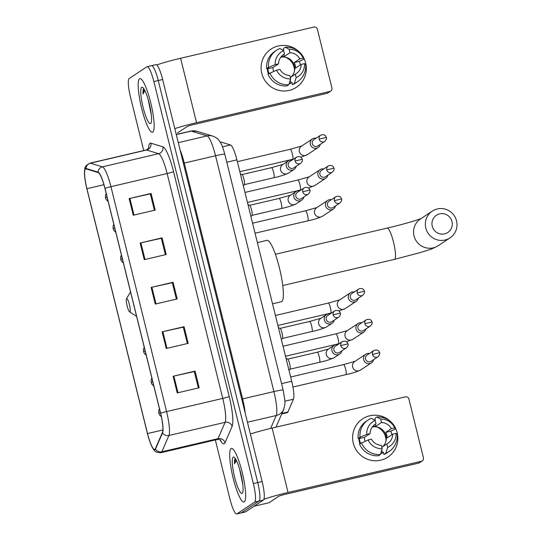 <?xml version="1.0" encoding="UTF-8"?>
<svg xmlns="http://www.w3.org/2000/svg" width="541" height="541" viewBox="0 0 541 541"><rect width="100%" height="100%" fill="white"/><g stroke="black" fill="none" stroke-linecap="round" stroke-linejoin="round"><path stroke-width="0.81" d="M220.268 142.209L220.755 142.094A17.197 3.165 76.8 0 1 221.107 142.114L230.527 144.988A17.197 3.165 76.8 0 1 236.904 159.859L291.7 381.263A17.197 3.165 76.8 0 1 293.438 399.204L287.893 411.992A17.197 3.165 76.8 0 1 287.467 412.573A17.197 3.165 76.8 0 1 287.271 412.661L281.712 413.96M215.338 439.955L229.966 499.066A17.197 3.165 -103.2 0 0 236.694 513.95L245.472 511.894A17.197 3.165 -103.2 0 0 245.675 511.806L263.447 500.033A17.197 3.165 -103.2 0 0 262.128 481.517L162.645 79.52A17.197 3.165 -103.2 0 0 155.916 64.629L151.527 65.657A17.197 3.165 -103.2 0 0 151.324 65.745M236.694 513.95A17.197 3.165 -103.2 0 0 236.897 513.862L254.669 502.089L259.058 501.061A17.197 3.165 -103.2 0 0 257.739 482.545L158.256 80.548A17.197 3.165 -103.2 0 0 151.527 65.657A17.197 3.165 -103.2 0 1 158.256 80.548L257.739 482.545A17.197 3.165 -103.2 0 1 259.058 501.061L241.286 512.834L259.058 501.061L263.447 500.033M244.268 501.865A27.517 5.065 -103.2 0 0 242.388 473.152A27.517 5.065 -103.2 0 0 231.399 448.421A27.517 5.065 -103.2 0 0 231.081 448.563A27.517 5.065 -103.2 0 0 232.961 477.284A27.517 5.065 -103.2 0 0 243.95 502.007A27.517 5.065 -103.2 0 0 244.268 501.865A27.517 5.065 -103.2 0 0 242.388 473.152A27.517 5.065 -103.2 0 0 231.399 448.421A27.517 5.065 -103.2 0 0 231.081 448.563A27.517 5.065 -103.2 0 0 232.961 477.284A27.517 5.065 -103.2 0 0 243.95 502.007A27.517 5.065 -103.2 0 0 244.268 501.865M152.751 132.072A27.517 5.065 -103.2 0 0 150.871 103.358A27.517 5.065 -103.2 0 0 139.882 78.628A27.517 5.065 -103.2 0 0 139.564 78.77A27.517 5.065 -103.2 0 0 141.444 107.483A27.517 5.065 -103.2 0 0 152.434 132.214A27.517 5.065 -103.2 0 0 152.751 132.072A27.517 5.065 -103.2 0 0 150.871 103.358A27.517 5.065 -103.2 0 0 139.882 78.628A27.517 5.065 -103.2 0 0 139.564 78.77A27.517 5.065 -103.2 0 0 141.444 107.483A27.517 5.065 -103.2 0 0 152.434 132.214A27.517 5.065 -103.2 0 0 152.751 132.072M154.909 449.355A18.347 3.374 76.8 0 1 154.692 449.449A18.347 3.374 76.8 0 1 147.517 433.571L86.918 188.708A18.347 3.374 76.8 0 1 85.728 168.86A18.347 3.374 76.8 0 1 86.1 168.88L98.11 172.545A18.347 3.374 76.8 0 1 104.92 188.403L160.576 413.297A18.347 3.374 76.8 0 1 162.428 432.435L155.362 448.739A18.347 3.374 76.8 0 1 154.909 449.355M155.017 449.801A18.807 3.456 -103.2 0 0 155.483 449.172L162.55 432.861A18.807 3.456 -103.2 0 0 160.65 413.25L104.995 188.356A18.807 3.456 -103.2 0 0 98.016 172.099L86.005 168.434A18.807 3.456 -103.2 0 0 84.464 173.188A18.807 3.456 -103.2 0 0 86.844 188.755L147.443 433.618A18.807 3.456 -103.2 0 0 151.636 446.136A18.807 3.456 -103.2 0 0 155.017 449.801M254.669 502.089A17.197 3.165 -103.2 0 0 253.35 483.573L153.867 81.576A17.197 3.165 -103.2 0 0 147.138 66.685A17.197 3.165 -103.2 0 0 146.936 66.773L129.164 78.546A17.197 3.165 -103.2 0 0 130.482 97.062L143.723 150.567M129.143 198.574L151.088 193.435L155.213 210.091L133.269 215.23L129.143 198.574L129.894 198.405L134.012 215.054M162.124 331.836L184.068 326.696L188.194 343.352L166.243 348.492L162.124 331.836L162.875 331.667L166.993 348.316M173.113 376.252L195.064 371.112L199.183 387.775L177.238 392.915L173.113 376.252L173.864 376.083L177.989 392.739M140.139 242.997L162.084 237.857L166.202 254.513L144.258 259.653L140.139 242.997L140.89 242.821L145.008 259.477M151.128 287.413L173.073 282.274L177.198 298.93L155.253 304.076L151.128 287.413L151.879 287.244L156.004 303.9M173.073 282.274L172.329 282.767M176.38 299.126L172.322 282.727L151.879 287.244M162.084 237.857L161.34 238.351M165.384 254.703L161.326 238.31L140.89 242.821M195.064 371.112L194.314 371.606M198.364 387.965L194.307 371.566L173.864 376.083M184.068 326.696L183.325 327.19M187.369 343.542L183.311 327.149L162.875 331.667M151.088 193.435L150.344 193.928M154.388 210.287L150.33 193.888L129.894 198.405M242.152 493.318A18.692 3.435 -103.2 0 0 242.49 492.946A18.692 3.435 -103.2 0 0 241.022 474.43A18.692 3.435 -103.2 0 0 234.111 457.192A18.692 3.435 -103.2 0 0 233.191 457.118A18.692 3.435 -103.2 0 0 234.625 477.236A18.692 3.435 -103.2 0 0 242.152 493.318M235.342 458.45C234.659 458.957 234.388 460.729 234.53 463.765L236.37 460.384M239.636 469.169L242.835 484.743M234.53 463.765L235.545 458.876M397.175 432.854A22.932 22.485 -123.5 0 1 380.722 460.202A22.932 22.485 -123.5 0 1 353.28 443.133A22.932 22.485 -123.5 0 1 363.931 418.044A22.932 22.485 -123.5 0 1 390.987 421.926A22.932 22.485 -123.5 0 0 362.565 418.876L362.565 418.876A22.932 22.485 -123.5 0 0 353.28 443.133A22.932 22.485 -123.5 0 0 387.89 457.111L387.89 457.111A22.932 22.485 -123.5 0 0 397.175 432.854A22.932 22.485 -123.5 0 0 395.769 428.817A22.932 22.485 -123.5 0 1 397.175 432.854M263.913 499.357A22.932 1.535 -13.9 0 1 288.062 492.479L421.385 461.257A2.867 2.813 56.5 0 0 423.441 457.835L408.874 398.981A2.867 2.813 56.5 0 0 405.446 396.844L272.123 428.073L288.062 492.479M250.382 434.051A22.932 1.535 -13.9 0 1 272.123 428.073M422.278 460.871L419.471 462.731A2.867 2.813 -123.5 0 1 418.578 463.116L285.256 494.339A5.735 0.385 166.1 0 0 278.831 496.246L269.053 502.724A2.867 0.527 76.8 0 1 269.019 502.738A2.867 0.527 76.8 0 1 268.985 502.738M376.827 426.977A14.33 14.052 -123.5 0 1 385.997 440.827M372.553 426.646A11.462 11.246 56.5 0 1 375.873 426.227L381.486 422.507A11.462 11.246 -123.5 0 1 391.339 428.641L385.726 432.36A11.462 11.246 56.5 0 1 387.099 437.912L392.712 434.193A11.462 11.246 -123.5 0 1 386.808 444.012L381.818 447.319M380.337 454.521L382.162 448.712L381.317 445.297A11.462 11.246 -123.5 0 1 371.464 439.17L368.09 439.961L359.515 443.972A18.921 18.55 -123.5 0 0 378.463 455.759L380.337 454.521A18.921 18.55 -123.5 0 1 361.388 442.734M360.495 443.322A16.622 16.304 -123.5 0 1 359.427 438.514L360.367 437.899L358.142 438.42L360.015 437.182L366.717 434.409L370.091 433.618L364.478 437.338A11.462 11.246 56.5 0 0 365.114 441.192M372.228 427.065A11.462 11.246 -123.5 0 1 382.149 447.103M381.486 422.507L380.641 419.092L376.854 417.01A18.921 18.55 -123.5 0 1 395.802 428.797L390.778 431.177A16.622 16.304 -123.5 0 1 391.887 434.741M359.934 443.694A16.622 16.304 -123.5 0 1 358.839 438.257M376.854 417.01L374.987 418.247L375.231 420.702M358.142 438.42A18.921 18.55 -123.5 0 1 366.277 421.229L368.151 419.992A18.921 18.55 -123.5 0 1 371.369 418.294L375.156 420.377L375.995 423.792L374.203 424.983M360.015 437.182A18.921 18.55 -123.5 0 1 368.151 419.992M382.162 448.712A14.905 14.614 -123.5 0 1 368.09 439.961M366.717 434.409A14.905 14.614 -123.5 0 1 375.156 420.377M380.641 419.092A14.905 14.614 -123.5 0 1 394.714 427.85L391.339 428.641M395.802 428.797L394.714 427.85M370.091 433.618A11.462 11.246 -123.5 0 1 375.995 423.792M383.447 452.445A16.622 16.304 -123.5 0 1 380.594 453.71M380.661 453.493A16.622 16.304 -123.5 0 0 382.46 452.844L383.393 452.222L383.948 454.474L385.821 453.236L387.654 447.427L386.808 444.012M392.712 434.193L396.086 433.402L397.182 434.349A18.921 18.55 -123.5 0 1 389.04 451.539L387.173 452.776A18.921 18.55 -123.5 0 1 383.948 454.474M389.04 451.539A18.921 18.55 -123.5 0 1 385.821 453.236M396.086 433.402A14.905 14.614 -123.5 0 1 387.654 447.427M390.778 431.177L385.726 432.36M382.46 452.844L381.757 450.011M364.478 437.338L359.427 438.514M375.873 426.227L375.373 424.212M451.985 221.56A10.32 10.117 56.5 0 0 439.637 213.878A10.32 10.117 56.5 0 0 432.239 226.185A10.32 10.117 56.5 0 0 444.587 233.868A10.32 10.117 56.5 0 0 451.985 221.56M425.814 228.086A16.054 15.743 -123.5 0 1 432.313 211.105A16.054 15.743 -123.5 0 1 456.536 220.89A16.054 15.743 -123.5 0 1 450.038 237.871A16.054 15.743 -123.5 0 1 425.814 228.086M126.621 298.564A6.877 1.265 -103.2 0 0 126.499 298.7A6.877 1.265 -103.2 0 0 127.04 305.509A6.877 1.265 -103.2 0 0 129.583 311.859A6.877 1.265 -103.2 0 0 129.921 311.887A6.877 1.265 -103.2 0 0 129.394 304.482A6.877 1.265 -103.2 0 0 126.621 298.564M272.536 303.819L281.401 301.743A31.534 5.802 -103.2 0 0 281.773 301.58A31.534 5.802 -103.2 0 0 279.616 268.674A31.534 5.802 -103.2 0 0 267.024 240.346L257.381 242.605M369.435 353.496A5.16 5.058 56.5 0 0 363.64 359.691A5.16 5.058 56.5 0 0 373.554 359.711M372.438 354.45A3.726 3.652 56.5 0 1 373.946 350.507L367.082 355.058A3.726 3.652 56.5 0 0 370.03 361.773A3.726 3.652 56.5 0 0 371.194 361.273L378.064 356.722C379.654 354.964 380.174 353.631 379.62 352.718L372.438 354.45A3.726 3.652 56.5 0 0 378.064 356.722M361.828 322.734A5.16 5.058 56.5 0 0 356.025 328.935A5.16 5.058 56.5 0 0 365.939 328.948M364.823 323.694A3.726 3.652 56.5 0 1 366.331 319.751L359.467 324.296A3.726 3.652 56.5 0 0 362.416 331.011A3.726 3.652 56.5 0 0 363.586 330.51L370.45 325.959C372.046 324.208 372.56 322.869 372.012 321.963L364.823 323.694A3.726 3.652 56.5 0 0 370.45 325.959M354.213 291.978A5.16 5.058 56.5 0 0 348.411 298.172A5.16 5.058 56.5 0 0 358.325 298.186M357.216 292.931A3.726 3.652 56.5 0 1 358.724 288.989L351.853 293.533A3.726 3.652 56.5 0 0 354.808 300.248A3.726 3.652 56.5 0 0 355.971 299.748L362.835 295.203C364.431 293.445 364.952 292.113 364.397 291.2L357.216 292.931A3.726 3.652 56.5 0 0 362.835 295.203M331.376 199.69A5.16 5.058 56.5 0 0 325.574 205.891A5.16 5.058 56.5 0 0 335.488 205.905M334.379 200.65A3.726 3.652 56.5 0 1 335.887 196.708L329.016 201.252A3.726 3.652 56.5 0 0 331.971 207.967A3.726 3.652 56.5 0 0 333.134 207.467L339.998 202.922C341.594 201.164 342.115 199.825 341.56 198.919L334.379 200.65A3.726 3.652 56.5 0 0 339.998 202.922M323.761 168.934A5.16 5.058 56.5 0 0 317.966 175.128A5.16 5.058 56.5 0 0 327.88 175.142M326.764 169.888A3.726 3.652 56.5 0 1 328.272 165.945L321.408 170.489A3.726 3.652 56.5 0 0 324.357 177.211A3.726 3.652 56.5 0 0 325.52 176.704L332.384 172.16C333.98 170.401 334.5 169.069 333.946 168.156L326.764 169.888A3.726 3.652 56.5 0 0 332.384 172.16M316.147 138.171A5.16 5.058 56.5 0 0 310.351 144.366A5.16 5.058 56.5 0 0 320.265 144.386M319.149 139.125A3.726 3.652 56.5 0 1 320.657 135.182L313.794 139.734A3.726 3.652 56.5 0 0 316.742 146.449A3.726 3.652 56.5 0 0 317.905 145.948L324.776 141.397C326.365 139.639 326.886 138.307 326.331 137.394L319.149 139.125A3.726 3.652 56.5 0 0 324.776 141.397M337.76 344.644A5.16 5.058 56.5 0 0 332.248 351.691A5.16 5.058 56.5 0 0 341.871 350.859M340.762 345.598A3.726 3.652 56.5 0 1 342.27 341.655L335.4 346.206A3.726 3.652 56.5 0 0 338.355 352.921A3.726 3.652 56.5 0 0 339.518 352.421L346.382 347.87C347.978 346.112 348.499 344.779 347.944 343.866L340.762 345.598A3.726 3.652 56.5 0 0 346.382 347.87M319.494 362.274A5.16 0.947 -103.2 0 0 319.562 362.267L290.003 369.192A5.16 0.947 -103.2 0 0 290.05 369.131A5.16 0.947 -103.2 0 0 289.685 363.971A5.16 0.947 -103.2 0 0 287.724 359.183L286.047 358.419M330.145 313.881A5.16 5.058 56.5 0 0 324.641 320.928A5.16 5.058 56.5 0 0 334.264 320.096M333.148 314.835A3.726 3.652 56.5 0 1 334.656 310.899L327.792 315.444A3.726 3.652 56.5 0 0 330.74 322.159A3.726 3.652 56.5 0 0 331.904 321.658L338.774 317.107C340.363 315.356 340.884 314.017 340.33 313.111L333.148 314.835A3.726 3.652 56.5 0 0 338.774 317.107M282.382 338.423A5.16 0.947 -103.2 0 0 282.443 338.368A5.16 0.947 -103.2 0 0 282.071 333.209A5.16 0.947 -103.2 0 0 280.11 328.421L278.432 327.657M299.694 190.838A5.16 5.058 56.5 0 0 294.189 197.884A5.16 5.058 56.5 0 0 303.812 197.052M302.696 191.798A3.726 3.652 56.5 0 1 304.204 187.855L297.34 192.4A3.726 3.652 56.5 0 0 300.289 199.115A3.726 3.652 56.5 0 0 301.452 198.615L308.323 194.063C309.912 192.312 310.433 190.973 309.878 190.067L302.696 191.798A3.726 3.652 56.5 0 0 308.323 194.063M281.435 208.468A5.16 0.947 -103.2 0 0 281.503 208.468L251.937 215.392A5.16 0.947 -103.2 0 0 251.991 215.325A5.16 0.947 -103.2 0 0 251.619 210.165A5.16 0.947 -103.2 0 0 249.658 205.377L247.981 204.613M292.086 160.082A5.16 5.058 56.5 0 0 286.574 167.122A5.16 5.058 56.5 0 0 296.197 166.29M295.088 161.035A3.726 3.652 56.5 0 1 296.596 157.093L289.726 161.637A3.726 3.652 56.5 0 0 292.681 168.352A3.726 3.652 56.5 0 0 293.844 167.852L300.708 163.308C302.304 161.549 302.825 160.217 302.27 159.304L295.088 161.035A3.726 3.652 56.5 0 0 300.708 163.308M273.82 177.712A5.16 0.947 -103.2 0 0 273.888 177.705L244.322 184.63A5.16 0.947 -103.2 0 0 244.376 184.562A5.16 0.947 -103.2 0 0 244.005 179.402A5.16 0.947 -103.2 0 0 242.05 174.615L240.373 173.857M305.658 63.06A22.932 22.485 -123.5 0 1 289.212 90.408A22.932 22.485 -123.5 0 1 261.77 73.339A22.932 22.485 -123.5 0 1 272.414 48.244A22.932 22.485 -123.5 0 1 299.471 52.132A22.932 22.485 -123.5 0 0 271.048 49.082L271.048 49.082A22.932 22.485 -123.5 0 0 261.77 73.339A22.932 22.485 -123.5 0 0 296.373 87.317A22.932 22.485 -123.5 0 0 305.658 63.06A22.932 22.485 -123.5 0 0 304.258 59.023A22.932 22.485 -123.5 0 1 305.658 63.06M174.811 128.663A22.932 1.535 -13.9 0 1 196.545 122.685L329.868 91.456A2.867 2.813 56.5 0 0 331.924 88.041L317.357 29.187A2.867 2.813 56.5 0 0 313.929 27.05L180.606 58.272L196.545 122.685M156.829 65.001A22.932 1.535 -13.9 0 1 180.606 58.272M330.767 91.071L327.961 92.93A2.867 2.813 -123.5 0 1 327.062 93.316L193.739 124.545A5.735 0.385 166.1 0 0 187.321 126.445L177.536 132.924A2.867 0.527 76.8 0 1 177.502 132.937A2.867 0.527 76.8 0 1 177.468 132.944M285.31 57.177A14.33 14.052 -123.5 0 1 294.48 71.027M281.043 56.846A11.462 11.246 56.5 0 1 284.356 56.433L289.969 52.714A11.462 11.246 -123.5 0 1 299.822 58.847L294.209 62.56A11.462 11.246 56.5 0 1 295.589 68.112L301.202 64.399A11.462 11.246 -123.5 0 1 295.291 74.218L290.307 77.519M288.82 84.721L290.652 78.918L289.807 75.503A11.462 11.246 -123.5 0 1 279.947 69.376L276.573 70.161L267.998 74.171A18.921 18.55 -123.5 0 0 286.946 85.958L288.82 84.721A18.921 18.55 -123.5 0 1 269.871 72.934M268.978 73.522A16.622 16.304 -123.5 0 1 267.917 68.721L268.85 68.098L266.625 68.619L268.498 67.382L275.2 64.609L278.574 63.818L272.962 67.537A11.462 11.246 56.5 0 0 273.597 71.392M280.718 57.272A11.462 11.246 -123.5 0 1 290.632 77.302M289.969 52.714L289.124 49.299L285.344 47.216A18.921 18.55 -123.5 0 1 304.292 59.003L299.261 61.376A16.622 16.304 -123.5 0 1 300.37 64.947M268.417 73.894A16.622 16.304 -123.5 0 1 267.322 68.457M285.344 47.216L283.47 48.453L283.721 50.908M266.625 68.619A18.921 18.55 -123.5 0 1 274.76 51.436L276.634 50.198A18.921 18.55 -123.5 0 1 279.853 48.501L283.64 50.584L284.485 53.999L282.686 55.189M268.498 67.382A18.921 18.55 -123.5 0 1 276.634 50.198M290.652 78.918A14.905 14.614 -123.5 0 1 276.573 70.161M275.2 64.609A14.905 14.614 -123.5 0 1 283.64 50.584M289.124 49.299A14.905 14.614 -123.5 0 1 303.197 58.056L299.822 58.847M304.292 59.003L303.197 58.056M278.574 63.818A11.462 11.246 -123.5 0 1 284.485 53.999M291.93 82.645A16.622 16.304 -123.5 0 1 289.077 83.909M289.144 83.693A16.622 16.304 -123.5 0 0 290.943 83.043L291.876 82.428L292.438 84.673L294.304 83.436L296.137 77.633L295.291 74.218M301.202 64.399L304.576 63.608L305.665 64.555A18.921 18.55 -123.5 0 1 297.53 81.738L295.656 82.983A18.921 18.55 -123.5 0 1 292.438 84.673M297.53 81.738A18.921 18.55 -123.5 0 1 294.304 83.436M304.576 63.608A14.905 14.614 -123.5 0 1 296.137 77.633M299.261 61.376L294.209 62.56M290.943 83.043L290.24 80.217M272.962 67.537L267.917 68.721M284.356 56.433L283.856 54.411M150.641 123.524A18.692 3.435 -103.2 0 0 150.973 123.152A18.692 3.435 -103.2 0 0 149.505 104.636A18.692 3.435 -103.2 0 0 142.601 87.399A18.692 3.435 -103.2 0 0 141.681 87.317A18.692 3.435 -103.2 0 0 143.108 107.443A18.692 3.435 -103.2 0 0 150.641 123.524M143.825 88.656C143.142 89.157 142.871 90.929 143.013 93.972L144.86 90.59M148.119 99.368L151.318 114.942M143.013 93.972L144.028 89.082M281.962 413.385L287.893 411.992M284.918 401.199L293.438 399.204M281.57 383.637L291.7 381.263M226.774 162.232L236.904 159.859M222.513 146.868L230.527 144.988M220.315 142.297L221.107 142.114M270.622 428.425L276.221 415.508A22.932 4.22 -103.2 0 0 273.902 391.583L215.541 155.747A22.932 4.22 -103.2 0 0 207.034 135.919L191.25 131.105A22.932 4.22 -103.2 0 0 190.784 131.078L196.978 131.287L212.762 136.109C215.778 137.313 217.786 138.658 218.774 140.139C220.518 142.581 221.803 143.433 224.799 154.232A11.462 0.764 166.1 0 0 215.541 155.747L184.265 163.071L242.632 398.913A22.932 4.22 76.8 0 1 245.235 413.243M176.278 134.614L191.25 131.105A11.462 11.205 -73 0 1 196.978 131.287M262.128 481.517L253.35 483.573M245.675 511.806L236.897 513.862M162.645 79.52L153.867 81.576M224.799 154.232L283.159 390.068L284.884 400.516L284.891 404.303L283.714 409.348A11.462 10.942 -156.6 0 1 276.221 415.508L247.46 422.244M283.159 390.068A11.462 0.764 166.1 0 0 273.902 391.583L241.739 399.109M212.762 136.109A11.462 11.205 -73 0 0 207.034 135.919L178.273 142.655M180.038 149.81A22.932 4.22 76.8 0 1 184.265 163.071L183.372 163.267M147.517 433.571L162.868 429.973M148.559 148.552A28.666 5.275 76.8 0 1 149.979 143.284A28.666 5.275 76.8 0 1 150.892 143.169L162.909 146.834A28.666 5.275 76.8 0 1 173.539 171.612L229.195 396.506A28.666 5.275 76.8 0 1 232.096 426.409L225.022 442.714A28.666 5.275 76.8 0 1 220.004 439.745M104.995 188.356A5.735 0.385 -13.9 0 1 110.932 186.679L166.587 411.573A22.932 4.22 76.8 0 1 168.907 435.491L161.84 451.796A22.932 4.22 76.8 0 1 161.272 452.567A22.932 4.22 76.8 0 1 161.002 452.682L217.184 439.522A22.932 4.22 -103.2 0 0 217.455 439.407A22.932 4.22 -103.2 0 0 218.023 438.636L225.09 422.332A22.932 4.22 -103.2 0 0 222.77 398.413L167.115 173.519A22.932 4.22 -103.2 0 0 158.608 153.691L146.597 150.026A22.932 4.22 -103.2 0 0 146.131 150.006L148.985 148.112M155.483 449.172A5.735 5.471 -156.6 0 0 161.84 451.796L218.023 438.636A5.735 5.471 23.4 0 1 225.022 442.714M229.195 396.506A5.735 0.385 166.1 0 1 222.77 398.413L166.587 411.573A5.735 0.385 166.1 0 0 160.65 413.25M98.016 172.099A5.735 5.606 -73 0 1 102.425 166.851A22.932 4.22 76.8 0 1 110.932 186.679L167.115 173.519A5.735 0.385 166.1 0 0 173.539 171.612M232.096 426.409A5.735 5.471 23.4 0 0 225.09 422.332L168.907 435.491A5.735 5.471 -156.6 0 1 162.55 432.861M86.005 168.434A5.735 5.606 -73 0 1 90.415 163.186L102.425 166.851L158.608 153.691A5.735 5.606 107 0 0 162.909 146.834M84.464 173.188C85.167 168.292 83.361 166.723 89.948 163.159A22.932 4.22 76.8 0 1 90.415 163.186L146.597 150.026A5.735 5.606 107 0 0 150.892 143.169M86.918 188.708L103.926 184.718M254.101 506.22L269.053 502.724M418.578 463.116L421.385 461.257M275.416 254.277L387.2 228.099A16.054 2.955 76.8 0 1 393.476 241.989A16.054 2.955 76.8 0 1 394.707 259.274A16.054 2.955 76.8 0 1 394.517 259.355L421.04 252.363C428.364 249.881 430.656 249.922 438.251 245.682L450.038 237.871M432.313 211.105L420.526 218.916A16.054 15.743 56.5 0 0 414.027 235.896A16.054 15.743 56.5 0 0 438.251 245.682M161.367 416.759L159.615 415.096L158.79 413.25A5.735 0.385 -13.9 0 1 158.865 413.155A5.735 0.385 166.1 0 1 160.393 412.567M345.861 374.642A5.16 0.947 -103.2 0 0 345.929 374.642A5.16 0.947 -103.2 0 0 345.99 374.615A5.16 0.947 -103.2 0 0 345.665 369.375A5.16 0.947 -103.2 0 0 343.576 364.593A5.16 0.947 -103.2 0 0 343.515 364.62M365.73 354.233L354.747 361.51A5.16 5.058 56.5 0 0 352.746 367.278A5.16 5.058 56.5 0 0 360.441 370.112C356.438 371.944 351.603 373.459 345.929 374.642L292.938 387.052M153.827 386.044L152.001 384.333L151.176 382.487A5.735 0.385 -13.9 0 1 151.257 382.392A5.735 0.385 166.1 0 1 152.778 381.804M338.247 343.887A5.16 0.947 -103.2 0 0 338.314 343.88A5.16 0.947 -103.2 0 0 338.375 343.853A5.16 0.947 -103.2 0 0 338.057 338.612A5.16 0.947 -103.2 0 0 335.961 333.838A5.16 0.947 -103.2 0 0 335.9 333.858M358.115 323.471L347.133 330.747A5.16 5.058 56.5 0 0 345.131 336.516A5.16 5.058 56.5 0 0 352.833 339.349L346.51 341.743M146.219 355.288L144.386 353.571L143.561 351.724A5.735 0.385 -13.9 0 1 143.642 351.63A5.735 0.385 166.1 0 1 145.164 351.048M330.639 313.124A5.16 0.947 -103.2 0 0 330.7 313.117A5.16 0.947 -103.2 0 0 330.761 313.097A5.16 0.947 -103.2 0 0 330.443 307.856A5.16 0.947 -103.2 0 0 328.346 303.075A5.16 0.947 -103.2 0 0 328.286 303.102M350.5 292.715L339.518 299.985A5.16 5.058 56.5 0 0 337.516 305.753A5.16 5.058 56.5 0 0 345.219 308.586L338.896 310.98M123.375 263L121.549 261.289L120.724 259.443A5.735 0.385 -13.9 0 1 120.805 259.349A5.735 0.385 166.1 0 1 122.327 258.76M307.795 220.843A5.16 0.947 -103.2 0 0 307.863 220.836A5.16 0.947 -103.2 0 0 307.924 220.809A5.16 0.947 -103.2 0 0 307.606 215.575A5.16 0.947 -103.2 0 0 305.509 210.794A5.16 0.947 -103.2 0 0 305.449 210.814M327.663 200.427L316.681 207.703A5.16 5.058 56.5 0 0 314.679 213.472A5.16 5.058 56.5 0 0 322.382 216.305C318.379 218.145 313.537 219.653 307.863 220.836L255.061 233.205M115.767 232.245L113.935 230.527L113.11 228.681A5.735 0.385 -13.9 0 1 113.191 228.586A5.735 0.385 166.1 0 1 114.719 228.004M300.187 190.08A5.16 0.947 -103.2 0 0 300.248 190.08A5.16 0.947 -103.2 0 0 300.309 190.053A5.16 0.947 -103.2 0 0 299.991 184.812A5.16 0.947 -103.2 0 0 297.902 180.031A5.16 0.947 -103.2 0 0 297.841 180.058M320.056 169.671L309.073 176.941A5.16 5.058 56.5 0 0 307.072 182.709A5.16 5.058 56.5 0 0 314.767 185.549L308.444 187.937M108.153 201.482L106.327 199.771L105.502 197.918A5.735 0.385 -13.9 0 1 105.576 197.83A5.735 0.385 166.1 0 1 107.104 197.242M292.573 159.318A5.16 0.947 -103.2 0 0 292.64 159.318A5.16 0.947 -103.2 0 0 292.701 159.291A5.16 0.947 -103.2 0 0 292.383 154.05A5.16 0.947 -103.2 0 0 290.287 149.269A5.16 0.947 -103.2 0 0 290.226 149.296M312.441 138.909L301.459 146.185A5.16 5.058 56.5 0 0 299.457 151.953A5.16 5.058 56.5 0 0 307.153 154.787L300.837 157.181M334.047 345.381L328.38 349.134A5.16 5.058 56.5 0 0 332.465 358.433A5.16 5.058 56.5 0 0 334.081 357.736C330.071 359.576 325.236 361.084 319.562 362.267A5.16 0.947 -103.2 0 0 319.623 362.247A5.16 0.947 -103.2 0 0 319.305 357.006A5.16 0.947 -103.2 0 0 317.209 352.225A5.16 0.947 -103.2 0 0 317.148 352.252M311.887 331.511A5.16 0.947 -103.2 0 0 311.947 331.511A5.16 0.947 -103.2 0 0 312.008 331.484A5.16 0.947 -103.2 0 0 311.69 326.243A5.16 0.947 -103.2 0 0 309.594 321.462A5.16 0.947 -103.2 0 0 309.54 321.489M326.439 314.619L320.766 318.379A5.16 5.058 56.5 0 0 324.857 327.677A5.16 5.058 56.5 0 0 326.466 326.98C322.463 328.813 317.621 330.321 311.947 331.511L282.388 338.436M295.988 191.575L290.321 195.335A5.16 5.058 56.5 0 0 294.405 204.633A5.16 5.058 56.5 0 0 296.015 203.937C292.012 205.769 287.17 207.277 281.503 208.468A5.16 0.947 -103.2 0 0 281.557 208.441A5.16 0.947 -103.2 0 0 281.239 203.2A5.16 0.947 -103.2 0 0 279.149 198.419A5.16 0.947 -103.2 0 0 279.088 198.446M288.373 160.819L282.706 164.572A5.16 5.058 56.5 0 0 286.791 173.871A5.16 5.058 56.5 0 0 288.4 173.174C284.397 175.007 279.562 176.522 273.888 177.705A5.16 0.947 -103.2 0 0 273.949 177.678A5.16 0.947 -103.2 0 0 273.631 172.437A5.16 0.947 -103.2 0 0 271.535 167.656A5.16 0.947 -103.2 0 0 271.474 167.683M327.062 93.316L329.868 91.456M190.784 131.078L176.251 134.486M283.714 409.348L275.984 427.167M151.636 446.136C154.408 450.193 153.603 452.472 161.002 452.682M147.138 66.685L151.527 65.657M89.948 163.159L146.131 150.006M220.816 440.239C220.863 439.792 219.653 439.549 217.184 439.522M254.087 506.234L269.019 502.738M282.733 285.533L394.517 259.355M129.583 311.859L136.589 316.377M126.499 298.7L130.537 291.93M387.2 228.099C401.165 224.84 416.347 220.552 421.48 218.354M355.038 361.334L343.576 364.593L290.639 376.989M158.79 413.25L158.77 410.572L159.473 408.861M360.441 370.112L371.424 362.835M373.946 350.507C376.874 349.459 378.768 350.196 379.62 352.718M339.241 343.663L285.506 356.248M347.43 330.571L335.961 333.838L283.031 346.233M151.176 382.487L151.155 379.809L151.859 378.098M352.833 339.349L363.816 332.079M366.331 319.751C369.26 318.696 371.153 319.433 372.012 321.963M331.633 312.901L277.898 325.486M339.816 299.815L328.346 303.075L275.416 315.471M143.561 351.724L143.548 349.046L144.251 347.336M345.219 308.586L356.201 301.317M358.724 288.989C361.645 287.94 363.538 288.678 364.397 291.2M316.979 207.528L305.509 210.794L252.579 223.19M120.724 259.443L120.704 256.765L121.414 255.054M322.382 216.305L333.364 209.036M335.887 196.708C338.808 195.653 340.702 196.39 341.56 198.919M301.181 189.857L247.447 202.442M309.364 176.772L297.902 180.031L244.965 192.427M113.11 228.681L113.096 226.003L113.799 224.292M314.767 185.549L325.75 178.273M328.272 165.945C331.2 164.897 333.087 165.634 333.946 168.156M293.567 159.095L239.832 171.686M301.75 146.009L290.287 149.269L237.357 161.664M105.502 197.918L105.481 195.247L106.185 193.536M307.153 154.787L318.135 147.51M320.657 135.182C323.586 134.134 325.479 134.871 326.331 137.394M328.678 348.965L317.209 352.225L287.65 359.15M334.081 357.736L339.748 353.983M290.05 369.131L289.009 370.409M342.27 341.655C345.192 340.607 347.085 341.344 347.944 343.866M321.063 318.203L309.594 321.462L280.035 328.387M326.466 326.98L332.133 323.227M282.443 338.368L281.401 339.647M334.656 310.899C337.584 309.844 339.471 310.581 340.33 313.111M290.612 195.159L279.149 198.419L249.584 205.343M296.015 203.937L301.682 200.184M251.991 215.325L250.95 216.603M304.204 187.855C307.132 186.801 309.026 187.538 309.878 190.067M283.004 164.396L271.535 167.656L241.969 174.581M288.4 173.174L294.074 169.421M244.376 184.562L243.335 185.84M296.596 157.093C299.518 156.045 301.411 156.782 302.27 159.304"/></g></svg>
